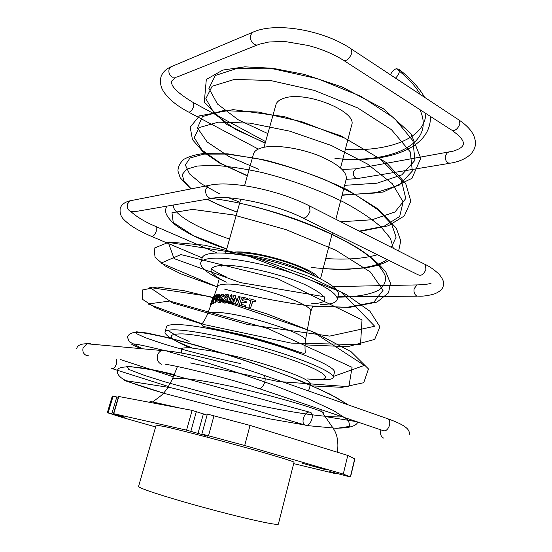 <?xml version="1.0" encoding="UTF-8"?>
<svg xmlns="http://www.w3.org/2000/svg" width="552" height="552" viewBox="0 0 552 552"><rect width="100%" height="100%" fill="white"/><g stroke="black" fill="none" stroke-linecap="round" stroke-linejoin="round"><path stroke-width="0.83" d="M395.501 78.129C398.792 74.865 399.945 71.932 398.965 69.338L396.329 68.689C393.804 69.662 391.851 71.705 390.457 74.803M396.329 68.689C407.397 77.287 415.401 85.898 420.348 94.523M425.806 113.443C425.219 138.959 388.242 151.662 345.31 149.502M267.858 133.605L238.291 119.819L217.474 104.031L208.904 88.375L215.342 75.472L237.726 68.206L273.827 68.979L317.669 78.722L360.67 96.2L394.314 118.211L412.958 140.774L414.918 160.404L401.801 174.867L377.03 183.188L344.614 185.348M258.647 169.25L228.7 156.395L207.145 141.968L197.457 127.912L202.467 116.603L223.325 110.607L258.198 112.028L301.571 121.654L345.145 138.304L380.397 159.038L401.332 180.18L405.789 198.52L394.963 211.996L372.02 219.751L340.819 221.794M239.906 202.239L228.645 197.857M219.758 193.931L201.528 183.913L189.571 173.963L185.341 165L189.978 158.038L203.964 154.105L226.775 154.07L256.597 158.445C279.112 163.571 301.689 170.568 324.348 179.448L354.494 194.104L377.616 209.56L391.706 224.326L396.115 237.181L391.327 247.33M377.416 254.734C363.947 258.66 346.725 259.93 325.742 258.536M229.528 239.037C196.602 227.976 172.514 213.852 173.231 205.047M211.202 198.492C258.157 203.012 339.866 231.874 370.378 257.432C378.361 264.463 383.405 270.88 385.517 276.683C385.958 282.017 383.757 286.474 378.927 290.048C370.061 294.768 355.667 297.059 337.741 297.162M324.183 296.7L240.451 282.624L174.039 258.591L168.277 242.376L243.19 254.037L341.578 292.132L374.698 326.246L329.689 336.106L247.344 324.459L172.61 302.938L149.785 287.447L209.325 296.41L312.287 331.49L364.368 365.383L333.449 376.416M240.327 363.54C210.685 357.137 183.064 349.92 162.053 343.42L145.335 337.686L136.323 333.58L136.606 331.814L147.177 333.035L168.015 337.631L197.623 345.607L232.958 356.419C258.081 364.748 281.596 373.311 303.496 382.108L330.372 394.335L348.036 404.816M342.488 416.85C322.678 417.823 275.841 410.329 217.033 395.943L167.097 382.522L144.79 375.526L128.74 369.378L126.587 366.024L155.899 370.371L309.631 412.165C304.276 410.978 300.115 424.536 305.642 425.226C311.045 426.537 315.24 412.703 309.631 412.165M419.83 109.586C436.501 145.1 389.464 163.696 334.954 158.41M265.229 143.002L235.525 129.41L214.562 113.94L205.834 98.691L212.147 86.236L234.455 79.405L270.563 80.516L314.495 90.438L357.634 107.888L391.451 129.679L410.253 151.869L412.337 171.072L399.296 185.106L374.56 193.069L342.13 194.973M247.393 175.688L220.772 163.392L202.094 150.137L194.173 137.531L199.272 127.519L218.295 122.151L249.849 123.124L289.71 131.148L331.303 145.486L367.418 163.985L392.327 183.719L403.105 201.887L399.703 216.432L384.095 226.272L359.235 231.102M237.153 212.009C225.858 207.966 215.929 203.681 207.359 199.155M191.233 188.846L183.988 181.215L182.25 174.494L186.569 169.257L197.202 166.042L213.921 165.331C227.872 166.193 243.88 168.581 261.938 172.493C290.78 179.717 317.986 189.564 343.558 202.039C358.897 210.34 371.337 218.592 380.873 226.803L390.395 238.305L393.397 248.379M387.111 259.516C374.491 269.059 344.531 271.087 311.107 267.43M226.727 248.98L193.303 235.628L173.245 222.553L171.969 212.734L192.689 209.401L233.565 214.969L285.839 229.563L335.768 250.222L370.447 272.026L383.047 290.317L373.738 302.323L347.098 307.305L309.258 305.849C280.513 302.096 252.091 296.465 224.002 288.938M217.35 286.978L180.973 273.889L164.945 265.816L155.043 257.308L154.146 248.2L169.064 242.073L204.557 245.171L254.734 257.322L308.513 276.338L346.263 294.547L369.93 311.204L379.914 326.784L374.691 339.39L347.705 346.684L304.918 344.862L347.705 346.684L374.691 339.39L379.914 326.784L369.93 311.204L346.263 294.547L308.513 276.338L254.734 257.322L204.557 245.171L169.064 242.073L154.146 248.2L155.043 257.308L164.945 265.816L180.973 273.889L217.35 286.978L161.129 263.09L180.904 254.569L277.463 278.65L362.015 319.877L360.504 344.634L291.139 343.096L204.012 324.555L148.06 304L169.547 301.054L267.955 328.55L352.059 367.315L348.871 386.697L278.222 381.529L190.426 362.933M140.146 348.181C123.551 341.757 131.286 342.454 163.337 350.258M166.945 351.21L198.637 360.208C223.387 367.784 248.531 376.147 274.075 385.31L307.843 398.599L333.546 410.578L348.422 420.196L349.878 426.358L336.796 428.324L309.472 425.799L269.369 418.802L219.289 407.721L165.172 393.652L124.172 380.431L170.816 387.697L209.36 397.433L244.715 407.052L305.642 425.226M294.023 462.265C294.437 461.665 274.447 455.552 244.681 447.306C214.976 439.075 181.139 430.298 165.993 426.848L156.161 425.068L138.573 486.402C138.421 486.981 141.512 488.41 147.846 490.68C162.695 495.993 196.774 505.901 227.093 513.636C257.473 521.398 278.277 525.538 278.367 524.117L294.023 462.265M340.529 167.905L351.665 125.056C357.737 111.58 305.373 90.418 283.983 98.249C279.457 99.677 276.787 101.803 275.965 104.625L264.035 147.267M335.857 219.282L346.276 178.876C347.077 171.541 337.852 163.771 318.607 155.567C300.343 148.329 277.628 144.845 264.836 147.115C258.281 148.329 254.52 150.572 253.547 153.856L244.57 185.693M318.787 277.966C312.763 267.685 258.17 250.511 235.511 252.002L227.465 253.327M149.965 401.332L180.552 408.169M302.089 463.19L326.473 469.938L302.089 463.19M293.678 463.632L335.844 473.733L329.737 471.539L348.498 476.486L350.382 476.818L343.275 474.099L244.702 445.519L208.497 435.763L201.853 434.065L207.862 436.218L186.569 430.153L113.726 413.696L125.035 417.305L107.343 412.682L121.875 417.34L155.623 426.937M172.127 379.748L172.293 379.355C174.08 376.416 200.735 379.631 234.572 387.138C267.037 394.528 302.986 404.299 321.347 411.433L321.837 411.675C323.465 412.558 323.858 413.131 323.003 413.393M308.285 390.864L309.389 388.677L310.39 384.213C310.921 383.143 309.217 381.542 305.297 379.41C295.368 373.642 261.4 362.519 235.835 356.371L210.553 350.789L191.434 347.981C183.436 347.387 180.166 348.146 181.615 350.265L181.36 353.004M231.378 253.672L235.545 253.03C253.747 250.925 302.579 264.732 313.943 275.144L315.226 276.297M308.775 273.495C292.512 264.304 257.046 254.734 238.36 254.5M320.319 304.483C330.386 304.518 335.982 302.91 337.106 299.66L338.355 294.713C340.115 288.751 321.775 277.311 292.836 267.575C263.966 257.818 229.908 251.781 213.631 253.195C206.71 253.803 202.874 255.39 202.122 257.95L200.714 262.855C200.266 268.024 208.766 274.441 226.23 282.113M337.106 299.66C338.831 293.85 320.422 282.555 291.435 272.854C262.517 263.138 228.431 257.011 212.182 258.288C205.268 258.84 201.445 260.358 200.714 262.855M226.817 297.97L227.748 298.66L227.9 300.667C227.024 302.455 225.878 303.255 224.457 303.076L223.408 302.71M223.546 299.577L224.271 301.516M225.906 299.363L225.037 298.915M228.107 294.623L228.721 295.078L228.983 296.721L227.859 297.259M227.162 295.686L225.533 296.527L225.809 297.438M231.799 294.975L232.116 296.093L229.832 302.675L228.493 303.414M234.358 298.839L232.827 303.241L231.84 304.097L231.191 303.69L231.191 302.786L233.731 295.7L235.104 295.486L236.635 301.937L238.367 296.948L239.409 296.12L240.058 296.603L237.746 304.055L236.532 304.987L236.021 304.697M235.414 295.713L236.767 301.558M247.855 298.556L248.014 299.218L246.985 299.667L243.246 298.756L242.576 300.667M246.344 301.82L246.509 302.496L245.516 302.951L242.073 302.116L241.293 304.359M245.523 305.649L245.688 306.325L244.66 306.767L239.575 305.325M255.859 300.971L255.866 301.495L254.727 301.923L252.83 301.371L250.725 307.409L249.538 308.202L249.021 307.761M251.008 300.854L248.676 299.95M222.704 294.285L223.27 294.63L223.463 296.272L222.504 296.921M221.359 295.182L220.144 296.162L220.22 296.921L221.78 297.914L221.89 299.936C221.048 301.737 220.041 302.606 218.868 302.558L217.854 302.082L217.861 300.129L218.654 299.425L218.827 301.095L219.303 301.275L220.786 300.081L220.71 299.136L219.296 298.239L219.261 296.348L221.842 294.009L222.815 294.402L223.008 296.038L222.07 296.721L221.835 295.348L221.359 295.182L221.835 295.423L220.634 296.396L220.91 297.328M221.311 297.528L222.235 298.142L222.339 300.171C221.504 301.972 220.51 302.841 219.344 302.793L218.502 302.524M219.144 299.66L218.654 299.425L219.144 299.66L219.261 301.268M216.888 294.561L217.412 294.775L217.274 296.734M219.744 294.437L219.241 294.202L214.887 302.779L216.218 295.279L216.881 294.54L216.639 297.79L219.096 294.14L219.744 294.437L219.737 295.023L215.273 302.951M216.025 296.369L214.735 296.928L214.224 298.37M214.673 298.315L215.128 299.032L213.583 300.171L212.955 301.951M214.1 302.054L213.562 301.827L212.982 303.062L211.506 303.593L214.459 295.541L215.791 294.968L215.853 295.506L214.176 296.707L213.472 298.694L214.542 298.259L214.583 298.804L213.031 299.95L212.216 302.261L213.431 301.799L214.1 302.054L214.031 302.586L212.058 303.786M211.105 304.331L210.767 305.235M211.761 303.697L211.388 304.428L210.816 304.221L211.388 304.428M319.877 379.603C328.067 380.093 332.504 379.376 333.187 377.458L334.471 372.317C335.933 367.922 312.584 356.689 276.179 345.414C239.851 334.146 197.864 325.294 178.993 324.61C171.168 324.334 166.987 325.121 166.449 326.984L164.965 332.069C164.903 335.492 173.701 340.66 191.351 347.574M333.187 377.458C334.609 373.255 311.176 362.216 274.71 350.989C238.319 339.763 196.298 330.8 177.454 329.937C169.643 329.578 165.483 330.289 164.965 332.069M168.16 330.255C171.631 333.339 178.62 337.051 189.122 341.384M211.023 268.879C215.17 271.57 220.358 274.303 226.596 277.083M202.342 413.614L206.041 414.566M118.328 397.302L112.318 396.026L107.343 412.682M116.858 396.812L111.842 413.662M207.076 415.111L192.103 410.357L118.583 396.46L113.47 413.655M350.554 476.907L354.874 458.891L347.781 455.428L343.275 474.099M347.781 455.428L250.035 425.406L244.702 445.519M250.035 425.406L207.359 414.083L201.853 434.065M210.153 306.753L210.457 305.573M212.982 297.328L210.802 304.104M210.574 304.021L210.153 305.159L210.719 305.366L210.153 305.173M310.624 311.977L310.672 311.728C314.654 304.131 249.2 282.617 225.665 284.142C220.897 284.301 218.171 285.115 217.488 286.585L213.9 296.555L213.527 296.417L213.907 296.583M211.913 300.73L212.375 300.902M213.141 296.9L211.906 300.329L212.844 298.211M214.176 296.707L214.735 296.928M214.583 298.804L215.128 299.032M214.093 299.522L214.638 299.75M213.031 299.95L213.583 300.171M213.493 302.358L214.031 302.586M212.982 303.062L213.527 303.289M211.609 303.607L212.161 303.828M215.342 296.224L215.887 296.452M216.86 295.382L217.385 295.617M219.234 294.789L219.737 295.023M216.515 299.108L217.033 299.343M215.611 301.716L216.129 301.944M214.887 302.779L215.404 303.007M218.868 302.558L219.344 302.793M218.695 300.026L219.185 300.26M220.006 298.729L220.483 298.963M223.008 296.038L223.463 296.272M222.27 296.797L222.725 297.031M220.144 296.162L220.634 296.396M221.89 299.936L222.339 300.171M223.622 300.171L223.836 301.268L224.478 301.551L226.196 300.467L226.085 299.529L224.147 298.294L224.002 296.383C224.774 294.775 225.782 294.057 227.031 294.244L228.335 294.851L228.597 296.486L227.5 297.079L227.155 295.672L226.527 295.41L225.106 296.293L225.202 297.031L227.362 298.439L227.514 300.433C226.637 302.22 225.478 303.027 224.043 302.848L222.739 302.234L222.58 300.178L223.339 299.467L224.057 300.405M224.043 302.848L224.457 303.076M225.14 298.963L225.561 299.198M228.597 296.486L228.983 296.721M227.755 297.197L228.155 297.431M226.527 295.41L226.941 295.651M225.106 296.293L225.533 296.527M227.514 300.433L227.9 300.667M231.757 295.865L229.473 302.448L228.155 303.227L230.425 295.679L231.44 294.74L232.116 296.093M229.473 302.448L229.832 302.675M228.438 303.379L228.804 303.614M240.058 296.603L240.044 297.459M239.789 297.238L237.746 304.055M237.491 303.841L236.532 304.987M236.263 304.773L235.407 303.531L234.207 298.135L232.509 303.02L232.827 303.241M232.509 303.02L231.509 303.869L231.84 304.097M246.351 302.296L245.343 302.751L241.859 301.909L241.024 304.297L244.95 305.256L245.53 306.125L244.495 306.567L239.32 305.077L241.548 297.921L242.873 297.1L247.876 298.604L246.827 299.467L243.032 298.542L242.314 300.605L245.799 301.447L246.509 302.496M250.629 307.229L249.435 308.016L248.876 307.464L251.063 300.709L249.166 300.191L248.538 299.26L249.656 298.784L255.155 300.336L255.859 301.033L254.665 301.744L252.74 301.185L250.725 307.409M259.343 388.677L381.818 430.18C385.137 431.899 387.711 430.256 389.539 425.247C390.091 422.473 389.622 420.348 388.132 418.885L385.765 418.057M380.983 429.898L380.728 430.76C380.149 434.41 381.08 436.839 383.53 438.033M165.11 364.182C180.318 366.493 228.921 378.286 257.156 387.939C260.164 389.615 262.704 387.676 264.787 382.129C265.505 379.079 265.208 376.802 263.911 375.298L261.765 374.532M161.494 364.23C157.982 362.602 156.658 359.628 157.506 355.309C158.258 352.963 159.652 351.362 161.708 350.52L166.345 350.83M88.72 355.826L86.692 355.591C83.497 354.17 82.289 351.596 83.069 347.877L86.899 343.765L90.342 343.723L91.335 344.165M116.81 359.069L116.555 363.651C115.057 367.639 113.45 369.253 111.732 368.481M418.892 284.887L417.029 284.915L414.145 288.668C413.6 292.118 414.476 294.575 416.774 296.031L419.023 296.183C423.694 296.327 428.932 295.534 434.755 293.816C440.054 291.511 442.904 288.772 443.304 285.591C444.45 282.831 443.028 279.022 439.054 274.178C433.989 269.548 429.332 266.292 425.068 264.394L423.308 263.504M303.393 218.254L417.595 274.544C421.024 276.373 423.812 274.62 425.951 269.266L425.068 264.394L307.919 205.151M211.002 198.527L135.157 211.616L130.914 211.754C127.919 210.064 126.787 207.462 127.519 203.95L129.968 200.818L208.559 185.465L205.896 189.046C205.109 193.09 206.338 196.098 209.594 198.078L214.204 197.975C229.984 195.153 276.221 204.468 301.765 217.453C304.876 219.144 307.63 217.04 310.017 211.126L309.52 205.965C279.912 190.495 230.515 179.897 208.559 185.465L211.671 184.844M155.374 226.306L156.168 226.651L156.313 231.081C154.67 235.29 152.945 237.008 151.138 236.221C142.161 232.392 134.791 228.376 129.03 224.181C123.82 219.613 119.232 216.86 120.198 208.283C121.578 204.523 124.835 202.032 129.968 200.818L132.866 200.252M356.944 168.622L355.619 168.864L353.522 171.644C353.025 174.556 353.818 176.75 355.909 178.22L358.496 178.386L449.231 163.371M449.004 152.152L447.624 152.393L445.464 155.485C444.953 158.755 445.774 161.232 447.941 162.916L450.618 163.144C458.795 161.743 465.253 158.983 469.993 154.85C472.615 152.414 474.327 149.571 475.113 146.328C476.693 137.186 471.429 128.492 459.326 120.232L458.125 119.446M344.241 60.782L451.094 129.768C454.531 131.535 457.449 129.616 459.857 124.014L459.326 120.232L350.479 48.424M257.28 44.981L176.916 77.094L172.279 77.197C169.471 75.279 168.401 72.664 169.084 69.338L170.747 66.923L252.478 32.402L250.684 35.128C249.959 38.916 251.105 41.952 254.134 44.229C255.942 45.264 257.605 45.271 259.123 44.25L268.748 42.035L281.258 41.49L286.495 41.773L308.292 45.499C321.699 49.073 333.311 53.93 343.144 60.078C346.276 61.603 349.174 59.271 351.824 53.082L351.562 49.135C323.879 30.098 275.144 21.507 252.478 32.402L254.286 31.643M193.027 102.444L193.648 102.782L193.711 106.405C191.923 110.807 190.102 112.642 188.239 111.911C179.883 107.447 173.128 102.534 167.974 97.173C163.461 91.805 159.148 87.092 160.915 77.032C162.378 72.622 165.655 69.255 170.747 66.923L172.417 66.219M218.537 280.292L217.405 286.826M311.473 303.828C331.366 302.958 329.054 296.479 304.538 284.397C279.754 273.399 238.423 264.084 220.862 265.353C206.193 267.23 207.973 272.86 226.203 282.238M312.936 305.76L310.672 311.728L305.366 340.66C309.341 334.181 240.168 312.135 215.839 312.453C210.912 312.384 208.138 312.984 207.524 314.26L207.442 314.488M297.611 352.542C274.406 343.102 233.054 331.945 208.249 328.433M307.664 378.927C333.449 381.984 332.414 374.891 297.576 361.912C263.021 348.933 205.261 334.947 182.822 333.905C165.269 333.677 167.767 338.341 190.309 347.898M113.132 396.101L108.144 412.82M116.03 414.462L115.906 414.89M118.839 396.481L113.726 413.696M336.458 473.202L336.306 473.809M354.708 458.774L350.382 476.818M213.997 415.697L208.497 435.763M203.371 413.979L197.961 433.541M196.381 411.516L190.868 431.312M192.103 410.357L186.569 430.153M218.633 295.851L219.137 296.086M173.921 374.518C145.107 367.391 126.946 365.245 119.446 368.101C114.726 370.799 117.597 377.803 129.189 381.977C138.048 385.337 149.523 389.036 163.613 393.072C149.523 389.036 138.048 385.337 129.189 381.977C117.597 377.803 114.726 370.799 119.446 368.101C126.946 365.245 145.107 367.391 173.921 374.518M333.125 428.09C347.891 428.511 356.123 426.496 357.813 422.045C356.123 426.496 347.891 428.511 333.125 428.09M348.271 404.899L335.823 397.281L318.987 389.036L290.876 377.119C268.824 368.722 246.137 360.787 222.815 353.328C200.272 346.463 180.49 340.95 163.454 336.803L148.46 333.725C142.83 332.759 138.09 332.338 134.226 332.47C130.72 333.022 128.437 334.54 127.381 337.024L129.237 341.729L141.616 348.312L129.237 341.729L127.381 337.024C128.437 334.54 130.72 333.022 134.226 332.47C138.09 332.338 142.83 332.759 148.46 333.725L163.454 336.803C180.49 340.95 200.272 346.463 222.815 353.328C246.137 360.787 268.824 368.722 290.876 377.119L318.987 389.036L335.823 397.281L348.271 404.899M309.955 385.8L342.143 387.318L363.733 382.715L368.474 368.95L351.155 351.755L315.247 332.808L266.637 313.798L220.462 299.46L183.761 290.656L157.203 287.012L142.361 290L142.671 299.446L155.298 307.602C167.746 312.922 183.257 318.366 201.818 323.934C183.257 318.366 167.746 312.922 155.298 307.602L142.671 299.446L142.361 290L157.203 287.012L183.761 290.656L220.462 299.46L266.637 313.798L315.247 332.808L351.155 351.755L368.474 368.95L363.733 382.715L342.143 387.318L309.955 385.8M312.749 306.263L349.375 307.409L377.03 302.103L388.546 292.836L390.423 283.148L385.945 272.239C379.962 264.663 371.103 256.928 359.373 249.014C338.086 236.325 319.408 227.99 296.852 219.572C265.919 208.725 237.546 201.666 211.733 198.396C237.546 201.666 265.919 208.725 296.852 219.572C319.408 227.99 338.086 236.325 359.373 249.014C371.103 256.928 379.962 264.663 385.945 272.239L390.423 283.148L388.546 292.836L377.03 302.103L349.375 307.409L312.749 306.263M166.669 206.179C165.386 210.036 163.15 213.672 174.591 224.353C186.3 233.199 203.674 241.424 226.713 249.028C203.674 241.424 186.3 233.199 174.591 224.353C163.15 213.672 165.386 210.036 166.669 206.179M323.134 268.651C332.801 269.279 341.281 269.479 348.567 269.245L365.666 267.796C375.022 266.43 382.812 263.987 389.036 260.461C382.812 263.987 375.022 266.43 365.666 267.796L348.567 269.245C341.281 269.479 332.801 269.279 323.134 268.651M398.627 251.022L400.759 240.824L396.315 228.142L377.927 208.863L347.125 189.667C321.464 177.544 294.43 167.739 266.023 160.266L227.921 153.863L203.329 153.566C195.436 154.588 189.039 156.457 184.147 159.169C180.18 162.474 178.11 166.4 177.93 170.961L180.221 177.799L190.709 188.95L180.221 177.799L177.93 170.961C178.11 166.4 180.18 162.474 184.147 159.169C189.039 156.457 195.436 154.588 203.329 153.566L227.921 153.863L266.023 160.266C294.43 167.739 321.464 177.544 347.125 189.667L377.927 208.863L396.315 228.142L400.759 240.824L398.627 251.022M207.069 199.203C215.915 203.826 225.927 208.132 237.118 212.127C225.927 208.132 215.915 203.826 207.069 199.203M359.89 231.433L388.318 225.796L404.312 215.949L410.847 201.225L405.672 183.436L386.234 162.502L340.839 135.813L284.542 116.665L233.213 109.627L199.479 115.844L190.192 127.174L192.462 139.628L202.977 151.752L219.661 163.102L247.337 175.874L219.661 163.102L202.977 151.752L192.462 139.628L190.192 127.174L199.479 115.844L233.213 109.627L284.542 116.665L340.839 135.813L386.234 162.502L405.672 183.436L410.847 201.225L404.312 215.949L388.318 225.796L359.89 231.433M342.047 195.284L383.212 192.041L411.971 178.344L420.755 158.279L411.074 133.798L383.474 108.813L342.047 86.954L304.193 74.354L272.612 68.255L244.784 66.847L222.842 70.056L206.31 79.474L204.302 102.106L226.941 124.6L265.153 143.265L226.941 124.6L204.302 102.106L206.31 79.474L222.842 70.056L244.784 66.847L272.612 68.255L304.193 74.354L342.047 86.954L383.474 108.813L411.074 133.798L420.755 158.279L411.971 178.344L383.212 192.041L342.047 195.284M342.771 159.286C389.298 162.157 431.291 148.095 430.429 116.431C431.291 148.095 389.298 162.157 342.771 159.286M424.591 97.318C419.113 87.671 410.571 78.343 398.965 69.338C410.571 78.343 419.113 87.671 424.591 97.318M120.129 359.456L173.314 376.788M409.253 434.638C410.129 429.87 406.348 425.392 388.132 418.885L263.911 375.298C232.399 364.009 182.395 351.279 161.708 350.52L86.899 343.765C81.006 343.758 77.625 345.297 76.735 348.367M325.149 416.553L356.758 421.687M112.677 368.784L168.595 386.538M131.562 212.065C130.679 211.437 138.524 219.33 156.168 226.651L217.074 253.016M337.858 296.693L417.188 296.189M333.242 286.619L417.029 284.915C430.891 284.473 430.788 282.921 431.181 283.128M151.931 236.56L202.149 257.867M219.951 265.415L221.821 266.216M346.159 179.338L357.165 178.607M452.316 130.555L458.208 135.095C462.259 139.104 463.956 142.202 463.287 144.396C462.811 146.908 459.471 149.164 453.268 151.144L355.619 168.864L342.137 169.416M265.615 141.616L193.648 102.782C177.654 93.184 170.333 85.939 171.679 81.047L175.225 77.777M188.867 112.242L258.281 149.061M332.435 232.571L320.512 278.822M320.229 409.308L331.421 425.758C333.898 429.152 335.443 431.885 336.058 433.962C336.202 433.32 339.259 443.863 337.12 452.15M172.265 379.397L177.427 366.583M313.943 275.144L314.419 275.924M210.836 305.056L207.524 314.26C205.399 318.828 203.384 322.278 201.494 324.624L202.929 326.197L205.378 326.86L242.494 334.871L260.944 339.784C272.929 343.22 284.059 346.753 294.34 350.389C302.344 353.211 304.697 353.908 305.366 352.652C304.911 349.671 304.911 345.676 305.366 340.66M233.068 253.32L232.261 253.761M152.787 401.897L161.391 395.356L164.31 392.293L166.973 388.925L172.293 379.355M336.568 473.236L336.416 473.851M212.506 298.653L210.284 304.814M215.197 298.508L214.659 298.287M212.065 303.814L211.575 303.621M216.267 295.141L215.915 294.996M217.412 294.775L216.881 294.54M215.287 302.965L214.859 302.779M223.27 294.63L222.815 294.402M220.71 297.162L220.22 296.921M222.235 298.142L221.78 297.914M223.96 299.784L223.525 299.557M224.264 301.509L223.836 301.268M228.721 295.078L228.335 294.851M225.637 297.273L225.202 297.031M227.748 298.66L227.362 298.439M232.123 295.154L231.764 294.927M240.769 199.189L225.54 253.202"/></g></svg>
